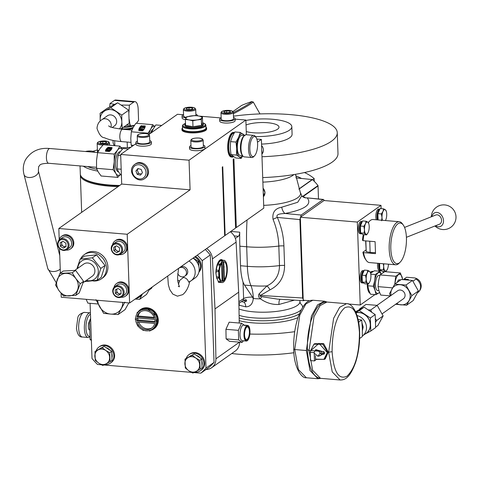 <?xml version="1.0" encoding="UTF-8"?>
<svg xmlns="http://www.w3.org/2000/svg" width="480" height="480" viewBox="0 0 480 480"><rect width="100%" height="100%" fill="white"/><g stroke="black" fill="none" stroke-linecap="round" stroke-linejoin="round"><path stroke-width="0.72" d="M431.94 216.552A7.41 5.598 68.4 0 1 438.24 212.724A7.41 5.598 68.4 0 1 443.508 220.686A7.41 5.598 68.4 0 1 435.582 225.738M404.55 227.418L435.816 215.016A4.938 3.732 68.4 0 1 440.052 216.462A4.938 3.732 68.4 0 1 441.444 221.61A4.938 3.732 68.4 0 1 439.458 224.196L406.41 237.306M365.85 240.9L366.222 251.67L365.64 240.882M366.222 251.67L370.14 252.39L369.75 241.23M375.258 252.54A6.174 1.728 178 0 1 370.14 252.39M178.404 284.424L179.85 280.26L183.522 277.428C186.162 278.004 187.86 279.57 188.634 282.114A12.348 10.902 -125.3 0 0 190.908 280.926A12.348 10.902 -125.3 0 0 195.18 271.8A12.348 10.902 -125.3 0 0 189.018 260.994M190.908 280.926L194.934 278.082A12.348 10.902 -125.3 0 0 199.2 268.956A12.348 10.902 -125.3 0 0 193.044 258.15M177.678 280.074A12.348 10.902 -125.3 0 0 179.568 281.298M179.082 268.11L180.324 267.234A4.938 4.362 54.7 0 1 185.31 267.354A4.938 4.362 54.7 0 1 187.734 271.65A4.938 4.362 54.7 0 1 186.03 275.298L184.782 276.18A4.938 4.362 -125.3 0 0 184.068 268.23A4.938 4.362 -125.3 0 0 179.082 268.11A4.938 4.362 -125.3 0 0 178.518 268.596M177.744 273.51A4.938 4.362 -125.3 0 0 179.796 276.06A4.938 4.362 -125.3 0 0 184.782 276.18M187.152 262.314L183.462 264.936M198.816 266.268L198.654 261.63L193.248 258.006M199.002 271.608A9.882 8.724 -125.3 0 0 194.64 257.016M198.894 272.112A9.882 8.724 -125.3 0 0 195.402 256.482M140.448 309.63A11.73 10.356 54.7 0 1 140.682 309.456A11.73 10.356 54.7 0 1 147.06 307.782A11.73 10.356 54.7 0 1 157.614 316.368A11.73 10.356 54.7 0 1 154.224 328.62A11.73 10.356 54.7 0 1 153.984 328.782M104.832 364.482A9.882 8.724 -125.3 0 0 110.448 363.096L111.21 362.556A9.882 8.724 -125.3 0 0 114.516 354.09A9.882 8.724 -125.3 0 0 108.696 346.032A9.882 8.724 -125.3 0 0 99.804 346.422L99.048 346.956A9.882 8.724 -125.3 0 0 96.216 350.64M194.88 372.066A9.882 8.724 -125.3 0 0 195.126 372.09A9.882 8.724 -125.3 0 0 200.496 370.68L201.252 370.14A9.882 8.724 -125.3 0 0 204.108 359.826A9.882 8.724 -125.3 0 0 195.222 352.596A9.882 8.724 -125.3 0 0 189.852 354.006L189.09 354.54A9.882 8.724 -125.3 0 0 186.264 358.224M197.244 255.18A83.358 73.602 54.7 0 1 202.236 260.634L205.992 368.088A83.358 73.602 54.7 0 1 200.88 373.152L193.896 372.564M90.084 303.312L92.01 358.488A83.358 73.602 54.7 0 0 97.506 364.452L101.46 364.782M191.508 372.366L103.848 364.986M200.496 370.68A9.882 8.724 -125.3 0 0 203.346 360.36A9.882 8.724 -125.3 0 0 194.466 353.13A9.882 8.724 -125.3 0 0 189.09 354.54M110.448 363.096A9.882 8.724 -125.3 0 0 113.76 354.63A9.882 8.724 -125.3 0 0 107.934 346.566A9.882 8.724 -125.3 0 0 99.048 346.956M138.048 311.934A11.73 10.356 54.7 0 1 140.208 309.792A11.73 10.356 54.7 0 1 143.262 308.388A11.73 10.356 54.7 0 1 146.586 308.118A11.73 10.356 54.7 0 1 149.952 308.952A11.73 10.356 54.7 0 1 155.508 313.494A11.73 10.356 54.7 0 1 157.806 320.286A11.73 10.356 54.7 0 1 155.97 326.73A11.73 10.356 54.7 0 1 153.75 328.956A11.73 10.356 54.7 0 1 150.81 330.33M144.102 308.826L141.972 309.756A0.738 0.654 54.7 0 1 142.212 309.078L143.07 308.478A0.738 0.654 -125.3 0 1 144.102 308.826A11.112 9.816 54.7 0 1 149.04 309.216M149.586 310.398L150.444 309.792A0.738 0.654 -125.3 0 0 149.34 309.006L148.482 309.606A0.738 0.654 54.7 0 1 149.586 310.398L148.284 309.852A0.738 0.654 54.7 0 1 148.482 309.606L148.242 309.894M148.668 310.254L148.284 309.852M137.46 313.056L137.37 313.176A11.112 9.816 54.7 0 1 139.476 311.07A11.112 9.816 54.7 0 1 142.368 309.738L141.972 309.756M138.594 311.784A0.738 0.654 -125.3 0 0 137.988 312.018M142.368 309.738A11.112 9.816 54.7 0 1 148.704 310.272A11.112 9.816 54.7 0 1 153.972 314.574A11.112 9.816 54.7 0 1 156.15 321.006A11.112 9.816 54.7 0 1 154.41 327.108A11.112 9.816 54.7 0 1 152.304 329.22A11.112 9.816 54.7 0 1 149.412 330.552A11.112 9.816 54.7 0 1 146.262 330.81A11.112 9.816 54.7 0 1 143.076 330.018A11.112 9.816 54.7 0 1 137.808 325.716A11.112 9.816 54.7 0 1 135.63 319.278A11.112 9.816 54.7 0 1 137.37 313.176M137.034 316.8A9.882 8.724 54.7 0 1 140.19 312.078A9.882 8.724 54.7 0 1 154.566 318.276L137.034 316.8L138.12 316.026L154.254 317.388M136.926 320.808L154.956 322.326A9.882 8.724 54.7 0 0 154.854 319.482L136.824 317.964A9.882 8.724 54.7 0 0 136.926 320.808L138.012 320.034A9.882 8.724 54.7 0 1 137.856 318.048M154.746 323.49A9.882 8.724 54.7 0 1 151.59 328.212A9.882 8.724 54.7 0 1 146.22 329.622A9.882 8.724 54.7 0 1 137.214 322.014L154.746 323.49M152.124 327.804A9.882 8.724 54.7 0 1 147.312 328.854A9.882 8.724 54.7 0 1 138.618 322.128M155.01 321.468L138.012 320.034M150.702 330.36A0.738 0.654 -125.3 0 0 151.128 329.922M139.476 311.07L140.568 310.296A11.112 9.816 54.7 0 1 141.93 309.51M150.444 309.792A11.112 9.816 54.7 0 1 154.626 313.212A0.738 0.654 -125.3 0 1 155.46 314.418L154.608 315.024L153.876 314.436L153.774 313.818L154.626 313.212M155.46 314.418A11.112 9.816 54.7 0 1 157.194 319.53A0.738 0.654 -125.3 0 1 157.554 320.832L156.702 321.438A0.738 0.654 54.7 0 1 156.39 321.546L156.336 320.136L157.194 319.53M157.242 320.94A0.738 0.654 -125.3 0 0 157.554 320.832M156.39 321.546L156.15 321.006M157.236 321.054A11.112 9.816 54.7 0 1 155.856 325.788A0.738 0.654 -125.3 0 1 155.832 326.868L154.98 327.474A0.738 0.654 54.7 0 1 154.578 327.576M154.416 327.546A0.738 0.654 54.7 0 1 154.248 327.462L155.856 325.788M154.428 327.588A11.112 9.816 54.7 0 1 153.396 328.452L152.304 329.22M138.12 316.026A9.882 8.724 54.7 0 1 140.748 311.712M100.17 348.438A8.028 7.086 54.7 0 1 100.812 348.042A8.028 7.086 54.7 0 1 101.502 347.736M106.122 347.652A8.028 7.086 54.7 0 1 110.01 350.256M111.792 353.484A8.028 7.086 54.7 0 1 111.942 357.768M94.95 351.534L104.154 346.332L111.72 351.402L112.026 360.3L110.076 361.674L109.77 352.782L105.708 350.442L102.204 347.712L94.95 351.534L95.262 360.426L98.766 363.156L102.822 365.496L110.076 361.674M111.72 351.402L109.77 352.782M104.154 346.332L102.204 347.712M109.65 357.426A8.028 7.086 54.7 0 1 106.176 363.78A8.028 7.086 54.7 0 1 98.766 363.156A8.028 7.086 54.7 0 1 94.83 356.178A8.028 7.086 -125.3 0 1 98.304 349.818A8.028 7.086 54.7 0 1 105.708 350.442A8.028 7.086 54.7 0 1 109.65 357.426M201.834 361.068A8.028 7.086 54.7 0 1 202.206 363.234A8.028 7.086 54.7 0 1 201.984 365.352M190.212 356.016A8.028 7.086 54.7 0 1 191.544 355.314M196.164 355.236A8.028 7.086 54.7 0 1 200.052 357.84M188.814 370.74L192.87 373.08L200.124 369.258L199.812 360.366L195.756 358.026L192.252 355.296L184.998 359.118L185.304 368.01L188.814 370.74A8.028 7.086 54.7 0 1 184.878 363.762A8.028 7.086 54.7 0 1 188.346 357.402A8.028 7.086 54.7 0 1 195.756 358.026A8.028 7.086 -125.3 0 1 199.692 365.01A8.028 7.086 54.7 0 1 196.224 371.364A8.028 7.086 54.7 0 1 188.814 370.74M184.998 359.118L194.202 353.916L201.762 358.986L202.074 367.878L200.124 369.258M201.762 358.986L199.812 360.366M194.202 353.916L192.252 355.296M149.826 288.696L146.556 294.438L139.65 299.322L142.488 293.88M135.132 299.082L139.65 299.322M142.44 293.916A13.584 11.994 54.7 0 1 135.792 298.614M152.31 286.938L151.518 288.33L149.064 290.064M97.674 300.294A13.584 11.994 -125.3 0 0 99.57 306.66A13.584 11.994 -125.3 0 0 110.652 314.088A13.584 11.994 -125.3 0 0 121.284 308.49A13.584 11.994 -125.3 0 0 122.742 302.406M95.94 299.688L103.632 313.326L110.652 314.088L118.11 314.55L124.89 302.124M128.832 302.916L125.016 309.666L118.11 314.55M99.918 148.65L103.272 144.714L119.904 146.112L117.582 150.138L114.222 154.074L97.596 152.67L99.918 148.65M114.222 154.074L114.21 161.934L113.154 169.71L115.98 173.592L117.768 177.39L101.136 175.992L98.31 172.104L96.528 168.306L96.54 160.446L97.596 152.67M122.28 149.28L119.904 146.112M108.24 147.258A11.112 5.514 -8.6 0 0 105.426 151.206L109.254 151.53A11.112 5.514 -8.6 0 0 111.312 149.61A11.112 5.514 -8.6 0 0 112.074 147.582L108.24 147.258L108.288 147.576A11.112 5.514 -8.6 0 0 105.498 151.212M113.154 169.71L96.528 168.306M117.768 177.39L120.336 174.504M120.282 174.438A13.584 5.118 -85.2 0 1 115.98 173.592A13.584 5.118 -85.2 0 1 114.21 161.934A13.584 5.118 -85.2 0 1 117.582 150.138A13.584 5.118 -85.2 0 1 122.25 149.316M112.044 147.894L111.51 147.846A10.56 5.238 171.4 0 1 111.054 149.166L110.334 149.106L110.382 149.424L111.102 149.484L111.054 149.166M109.104 148.362L108.702 148.326A9.78 4.854 -8.6 0 0 107.772 149.208L107.004 148.83A10.56 5.238 171.4 0 1 108.402 147.57L108.288 147.576M120.246 151.722L120.204 151.716A10.116 3.81 94.8 0 0 115.866 159.084A10.116 3.81 94.8 0 0 116.844 170.58A10.116 3.81 94.8 0 0 118.506 171.876L118.542 171.876M108.402 147.57L111.51 147.834L111.558 148.152A10.56 5.238 171.4 0 1 111.102 149.484M110.61 148.488L110.082 148.446L109.578 149.148L108.81 148.77L110.694 148.182A9.78 4.854 171.4 0 1 110.334 149.106M106.392 151.284A0.78 0.384 171.4 0 1 106.08 151.038A0.78 0.384 171.4 0 1 106.086 150.966L106.056 150.786M110.13 150.336A0.78 0.384 171.4 0 1 110.22 150.486A0.78 0.384 171.4 0 1 110.172 150.666A0.78 0.384 171.4 0 1 110.118 150.726A10.56 5.238 171.4 0 1 109.512 151.254A0.78 0.384 171.4 0 1 108.81 151.488M110.124 150.348A0.78 0.384 171.4 0 1 110.07 150.408A10.56 5.238 171.4 0 1 109.464 150.936A0.78 0.384 171.4 0 1 108.564 151.17L106.524 150.996A0.78 0.384 -8.6 0 1 106.032 150.72A0.78 0.384 -8.6 0 1 106.038 150.648A10.56 5.238 171.4 0 1 106.212 150.084A0.78 0.384 171.4 0 1 107.25 149.682L109.686 149.892A0.78 0.384 171.4 0 1 110.172 150.168A0.78 0.384 171.4 0 1 110.124 150.348M107.772 149.208L107.724 148.89A9.78 4.854 171.4 0 1 108.654 148.008L109.314 148.068L108.81 148.77M108.654 148.008L108.702 148.326M109.578 149.148L109.53 148.83M110.082 148.446L110.034 148.128M107.724 148.89L107.004 148.83M108.492 150.744L106.842 150.456L108.852 150.24L109.134 150.528L108.492 150.744M109.074 150.594L108.852 150.24M107.52 150.126L106.986 150.594M107.568 150.444L108.9 150.558M98.112 303.99L87.84 303.126L86.184 299.328M205.296 249.486A83.358 73.602 54.7 0 1 210.288 254.94L214.038 362.4A83.358 73.602 54.7 0 1 208.926 367.464L200.88 373.152M214.038 362.4L205.992 368.088M210.288 254.94L202.236 260.634M206.01 369.528A12.348 10.902 -125.3 0 0 211.644 367.728A12.348 10.902 -125.3 0 0 215.916 358.812L239.49 342.15M230.328 231.792A12.348 10.902 54.7 0 1 236.1 242.136L212.43 258.87L215.01 308.91L215.916 358.812M212.43 258.87A12.348 10.902 -125.3 0 0 206.658 248.526M239.592 342.156A12.348 10.902 54.7 0 1 235.314 350.994L211.644 367.728M118.104 186.6A46.308 12.96 178 0 1 108.894 186.132A46.308 12.96 178 0 1 80.364 175.194A46.308 12.96 178 0 1 80.394 174.6M80.04 165.918L80.322 174.012A46.308 12.96 -2 0 0 82.464 177.72L83.076 178.242A45.69 12.792 -2 0 0 109.11 185.37A45.69 12.792 -2 0 0 119.166 185.85M82.464 177.72A46.308 12.96 -2 0 0 119.742 185.442M97.752 171.108A46.308 12.96 178 0 1 83.25 166.194M87.618 166.56A45.078 12.618 -2 0 0 96.912 169.32M97.416 149.964A45.078 12.618 -2 0 0 92.994 151.284M97.878 152.076A6.174 1.728 178 0 1 97.446 151.47L97.404 150.306A6.174 1.728 178 0 1 97.458 150.06M98.34 151.176A6.174 1.728 178 0 1 97.404 150.306M103.062 144.936A6.174 1.728 178 0 1 100.968 144.87A6.174 1.728 178 0 1 97.164 143.412L97.386 149.814A6.174 1.728 -2 0 0 98.562 150.774M100.008 142.212L102.846 141.51L106.152 141.786L106.614 142.764L103.776 143.466L100.47 143.19L100.008 142.212M106.188 142.872L106.152 141.786M102.912 143.394L102.846 141.51M113.022 140.4L113.106 142.95L114.186 145.632M121.134 147.648L127.368 147.708L130.818 147.258M132.708 128.34L132.114 128.484A11.73 3.282 -2 0 0 132.72 128.322M124.098 129.408A11.73 3.282 178 0 0 132.114 128.484L128.1 129.744M127.17 142.062L127.368 147.708M114.654 140.712L114.828 145.686M133.212 127.368A9.882 2.766 178 0 1 121.2 128.778A9.882 2.766 178 0 1 121.002 128.766M133.374 125.796A10.494 2.94 178 0 1 133.176 125.874A10.494 2.94 178 0 1 123.384 127.284M121.422 105.066L129.378 105.168L133.806 102.036A10.494 3.954 -85.2 0 1 135.042 101.646L115.662 100.014A10.494 3.954 94.8 0 0 114.432 100.404L109.998 103.536L109.734 106.938M114.576 104.382L109.998 103.536M135.042 101.646A10.494 3.954 -85.2 0 1 138.18 109.266L138.57 120.354L136.494 123.3M107.076 108.366L117.678 102.78L128.73 110.19L129.186 123.186L122.22 128.106L121.806 121.74A11.73 10.356 -125.3 0 0 116.052 111.54A11.73 10.356 -125.3 0 0 105.222 110.628L100.11 113.286L107.076 108.366M117.678 102.78L110.712 107.7L105.222 110.628A11.73 10.356 -125.3 0 0 100.146 119.916A11.73 10.356 -125.3 0 0 100.242 121.05M119.376 128.94A11.73 10.356 -125.3 0 0 121.806 121.74L121.764 115.11L110.712 107.7M110.982 127.092A6.174 5.454 54.7 0 0 111.234 125.16A6.174 5.454 54.7 0 0 107.91 119.604A6.174 5.454 54.7 0 0 101.97 119.634L107.412 115.788A6.174 5.454 54.7 0 1 113.352 115.752A6.174 5.454 54.7 0 1 116.676 121.308A6.174 5.454 54.7 0 1 114.54 125.874L112.236 127.506M120.438 129.066L122.22 128.106M100.11 113.286L100.194 121.092M121.764 115.11L128.73 110.19M123.474 127.224L130.524 126.042L130.488 125.022L126.168 125.316M129.378 105.168L128.928 112.608M129.204 119.424L130.08 125.31M130.524 126.042L134.382 125.298M132.03 146.406L131.16 145.11L130.788 138.408L131.31 131.778L133.158 127.476L135.9 123.252L152.664 124.662L150.822 128.964A11.73 4.422 94.8 0 0 149.016 134.4M153.018 129.318A8.88 3.348 94.8 0 0 150.444 133.386M154.674 126.57A11.73 4.422 94.8 0 0 150.822 128.964L148.08 133.194L148.17 134.04M154.734 126.486L152.664 124.662M131.16 145.11L133.572 145.314M131.31 131.778L148.08 133.194M141.39 125.61A11.112 6.75 -13.3 0 0 138.756 130.506L142.59 130.83A11.112 6.75 -13.3 0 0 144.552 128.436A11.112 6.75 -13.3 0 0 145.224 125.934L141.456 125.898A11.112 6.75 -13.3 0 0 138.828 130.518M145.218 126.216L141.456 125.898M142.35 126.852L141.9 126.816A9.78 5.94 -13.3 0 0 141.012 127.908L140.226 127.56A10.56 6.414 166.7 0 1 141.564 125.994L144.672 126.252A10.56 6.414 166.7 0 1 144.276 127.902L143.556 127.842L144.276 127.902M144.672 126.252L144.738 126.54A10.56 6.414 166.7 0 1 144.348 128.19M143.826 126.978L143.28 126.93L142.812 127.806L142.026 127.458L142.74 127.518L143.214 126.642L143.874 126.696A9.78 5.94 166.7 0 1 143.556 127.842M143.436 129.276A0.78 0.474 166.7 0 1 143.508 129.414A0.78 0.474 166.7 0 1 143.466 129.648A0.78 0.474 166.7 0 1 143.418 129.726A10.56 6.414 166.7 0 1 142.836 130.392A0.78 0.474 166.7 0 1 141.948 130.692L139.908 130.518A0.78 0.474 166.7 0 1 139.416 130.212A0.78 0.474 166.7 0 1 139.41 130.098L139.392 130.026M143.4 129.366A0.78 0.474 166.7 0 1 143.346 129.444A10.56 6.414 166.7 0 1 142.77 130.104A0.78 0.474 166.7 0 1 141.882 130.404L139.842 130.236A0.78 0.474 -13.3 0 1 139.344 129.924A0.78 0.474 -13.3 0 1 139.344 129.816A10.56 6.414 166.7 0 1 139.494 129.114A0.78 0.474 166.7 0 1 140.508 128.61L142.944 128.814A0.78 0.474 166.7 0 1 143.436 129.126A0.78 0.474 166.7 0 1 143.4 129.366M141.012 127.908L140.946 127.62A9.78 5.94 166.7 0 1 141.834 126.528L142.494 126.582L142.026 127.458M140.946 127.62L140.226 127.56M141.792 129.888L140.454 129.774A0.498 0.306 166.7 0 1 140.796 129.144L142.128 129.258A0.498 0.306 166.7 0 1 141.792 129.888M142.416 129.612A0.498 0.306 -13.3 0 0 142.194 129.546L142.128 129.258M140.796 129.144L140.862 129.432A0.498 0.306 -13.3 0 0 140.232 129.702M140.862 129.432L142.194 129.546M239.244 323.028L238.686 292.176L236.1 242.136M238.89 303.36L243.192 300.462L243.618 298.614L243.042 282.144A37.05 13.962 -85.2 0 1 240.528 265.746L239.844 246.198A111.144 41.892 -85.2 0 1 239.724 232.188A3.702 1.398 -85.2 0 1 238.422 236.28L235.356 238.446M243.042 282.144L244.506 285.102L252.576 297.132A7.41 2.076 -2 0 0 243.618 298.614L238.854 301.656M252.576 297.132L253.254 298.83C252.594 304.092 250.098 306.762 245.76 306.84A7.41 4.488 100.3 0 0 244.014 302.124L246.69 301.014L246.06 299.58L243.192 300.462M245.76 306.84L239.412 305.292L239.058 303.24M241.482 301.62L244.014 302.124M301.242 309.714A35.814 10.026 178 0 1 299.832 310.902A35.814 10.026 178 0 1 253.044 317.82A35.814 10.026 178 0 1 239.106 315.366M300.63 303.768A35.814 10.026 178 0 1 302.568 306.864A35.814 10.026 178 0 1 302.526 307.476M253.356 298.836L253.344 298.524A24.696 9.306 94.8 0 0 250.956 285.642A37.05 13.962 -85.2 0 1 247.368 266.322L246.684 246.774A45.69 12.792 -2 0 0 278.814 246.048C278.514 236.91 276.588 227.994 273.03 219.288C272.112 212.454 275.004 208.428 281.718 207.198L297.708 202.278L301.782 195.762L301.95 196.128A7.41 6.822 -46.3 0 1 301.896 196.074M294.48 300.132L278.952 304.464C272.412 304.776 266.25 302.916 260.466 298.872C258.492 297.33 258.036 295.674 259.092 293.904L266.922 285.942C275.142 281.976 279.336 275.196 279.498 265.596L278.814 246.048A7.41 2.076 -2 0 1 283.908 245.916L284.592 265.47C284.454 276.876 279.588 285 269.988 289.842L260.406 295.452C259.362 295.95 259.77 296.352 261.642 296.658L277.392 299.1L303.756 300.696L302.634 298.008L299.898 219.6L301.194 215.04L323.058 199.59L323.502 199.452L324.366 200.562M278.952 304.464A7.41 2.598 80.9 0 1 280.032 299.256M303.756 300.696L304.524 300.312M323.502 199.452L307.206 197.874C312.336 204.336 304.974 209.544 285.108 213.486C282.606 213.69 275.142 213.672 277.344 217.422C281.4 226.632 283.584 236.13 283.908 245.916M323.058 199.59L307.206 197.874A7.41 6.822 -46.3 0 1 302.01 196.182M301.194 215.04L285.108 213.486A7.41 3.354 80.2 0 1 281.718 207.198M299.898 219.6L277.344 217.422A7.41 0.804 -24.3 0 0 273.03 219.288M269.988 289.842A7.41 3.336 64.4 0 0 266.922 285.942A38.28 10.716 -2 0 1 250.956 285.642L244.506 285.102M302.634 298.008L260.406 295.452A7.41 3.39 53.3 0 0 259.092 293.904M261.642 296.658L260.466 298.872A33.342 9.336 -2 0 1 253.344 298.524L253.224 298.512M348.09 303.978L360.234 305.004L357.336 222.066L300.342 217.266L303.24 300.204L309.6 300.738M300.342 217.266L324.018 200.532L381.006 205.332L357.336 222.066M262.716 177.594A76.566 21.432 -2 0 0 332.142 162.144A76.566 21.432 -2 0 0 337.992 153.522L337.26 132.666A76.566 21.432 -2 0 0 233.46 116.184M261.99 156.738A76.566 21.432 -2 0 0 331.41 141.288A76.566 21.432 -2 0 0 337.26 132.666M261.546 144.096A31.368 8.778 -2 0 0 292.092 134.244L291.828 126.66A31.368 8.778 178 0 1 255.438 136.59M245.88 120.45A31.368 8.778 178 0 1 272.502 119.256A31.368 8.778 178 0 1 291.828 126.66M249.864 334.044A76.566 21.432 -2 0 0 294.72 331.68M231.726 353.532A76.566 21.432 -2 0 0 293.934 352.74M295.956 177.9L312.222 179.562A6.174 5.454 54.7 0 1 312.474 179.598A45.078 39.798 -125.3 0 1 318.006 185.568A6.174 5.454 54.7 0 1 318.03 185.958L318.48 198.906M296.652 177.972A35.814 31.62 -125.3 0 0 295.92 177.69M314.268 181.326L314.172 178.578A37.05 32.712 -125.3 0 0 304.458 172.548M312.588 179.694L314.172 178.578M295.686 175.884A37.05 32.712 54.7 0 1 301.512 178.47M232.944 111.534L240.738 106.092C240.81 105.618 244.446 104.13 251.628 101.622A11.976 0.648 150.6 0 0 251.484 101.664L253.248 101.982A12.966 0.702 150.6 0 1 253.248 101.988A12.966 0.702 150.6 0 1 252.264 102.894A12.966 0.702 150.6 0 1 233.37 113.7M251.628 101.622A11.976 0.648 150.6 0 1 250.992 102.45A11.976 0.648 150.6 0 1 233.334 112.536M298.938 189.168L312.474 179.598M318.006 185.568L302.472 196.548M91.35 339.63L90.09 339.522L89.448 321.054L90.606 318.42M91.38 340.428L90.09 339.522M90.702 321.162L89.448 321.054M89.766 330.186A4.938 1.86 -85.2 0 1 88.38 327.27A4.938 1.86 -85.2 0 1 88.998 322.194A4.938 1.86 -85.2 0 1 89.454 321.24M90.462 314.292A11.112 4.188 94.8 0 0 87.45 318.348A11.112 4.188 94.8 0 0 86.178 330.702A11.112 4.188 94.8 0 0 89.976 336.264M89.988 336.618A12.348 4.656 -85.2 0 1 88.056 337.482A12.348 4.656 -85.2 0 1 84.48 330.33A12.348 4.656 -85.2 0 1 86.004 317.484A12.348 4.656 -85.2 0 1 90.132 312.87A12.348 4.656 -85.2 0 1 90.414 312.918M215.01 308.91L238.686 292.176M244.992 325.668L241.512 323.22L229.158 322.182L225.93 329.304L226.104 338.868L229.506 341.304L242.184 342.372L243.384 340.794M241.512 323.22L238.368 330.348L238.698 339.93L226.104 338.868M238.698 339.93L242.184 342.372M247.638 325.416L243.648 325.08A7.842 2.958 94.8 0 0 240.252 330.972A7.842 2.958 94.8 0 0 242.328 340.704L246.318 341.04A7.842 2.958 -85.2 0 1 244.242 331.308A7.842 2.958 -85.2 0 1 247.638 325.416A7.842 2.958 -85.2 0 1 249.714 335.148A7.842 2.958 -85.2 0 1 246.318 341.04M249.57 335.052A7.44 2.802 -85.2 0 1 246.354 340.644A7.44 2.802 -85.2 0 1 244.38 331.404A7.44 2.802 -85.2 0 1 247.602 325.812A7.44 2.802 -85.2 0 1 249.57 335.052M249.39 331.176A6.342 2.388 94.8 0 0 248.052 327.132A6.342 2.388 94.8 0 0 245.544 328.896A6.342 2.388 94.8 0 0 244.56 335.28A6.342 2.388 94.8 0 0 247.02 339.414A6.342 2.388 94.8 0 0 249.39 331.176M238.368 330.348L225.93 329.304M220.788 282.444L222.6 282.522M220.314 260.418L220.014 260.004A11.73 4.422 -85.2 0 1 221.388 259.566L217.086 264.696L215.892 273.06L216.678 278.022L218.622 281.904M216.432 276.804L218.424 276.972L219.096 277.638L218.64 278.19L216.54 278.094L218.382 278.166M227.196 271.914A11.112 4.188 -85.2 0 1 225.834 278.34A11.112 4.188 -85.2 0 1 223.404 282.144A11.112 4.188 -85.2 0 1 222.096 282.558A11.112 4.188 -85.2 0 1 220.83 281.88A11.112 4.188 -85.2 0 1 219.096 277.638A11.112 4.188 -85.2 0 1 218.772 274.494A11.112 4.188 -85.2 0 1 218.862 271.05A11.112 4.188 -85.2 0 1 220.224 264.624A11.112 4.188 -85.2 0 1 222.66 260.814A11.112 4.188 -85.2 0 1 223.962 260.406A11.112 4.188 -85.2 0 1 225.234 261.084A11.112 4.188 -85.2 0 1 226.968 265.32A11.112 4.188 -85.2 0 1 227.196 271.914L227.202 271.872M219.096 277.638L218.64 278.19M223.752 261.63A9.882 3.726 -85.2 0 1 223.86 261.636A9.882 3.726 -85.2 0 1 226.824 268.938A9.882 3.726 -85.2 0 1 224.388 279.858L223.752 261.63M223.926 280.452L223.272 261.708A9.882 3.726 -85.2 0 0 222.138 262.512L222.792 281.256A9.882 3.726 -85.2 0 0 223.926 280.452L222.756 280.35M222.306 281.328A9.882 3.726 -85.2 0 1 222.204 281.328A9.882 3.726 -85.2 0 1 219.246 274.158A9.882 3.726 -85.2 0 1 221.67 263.106L222.096 281.31M219.336 270.996L219.678 277.674M222.66 260.814L219.756 260.82L220.014 260.004A11.73 4.422 -85.2 0 0 217.446 264.024L217.392 264.99L219.45 265.164L219.75 263.916L220.224 264.624L219.45 265.164M221.388 259.566A11.73 4.422 -85.2 0 1 222.69 260.244M219.606 263.994L217.446 264.024A11.73 4.422 -85.2 0 0 216.006 270.804L216.186 271.56L218.238 271.734L218.364 270.27L218.862 271.092L218.238 271.734M217.854 263.754A11.112 4.188 -85.2 0 1 219.756 260.82M219.876 264.018L220.224 264.624M215.892 273.06A11.73 4.422 -85.2 0 1 216.006 270.804L216.312 270.096A11.112 4.188 -85.2 0 1 217.392 264.99M216.312 270.096L218.364 270.27M224.13 272.304L223.956 267.36M218.124 281.394L220.77 281.82L220.218 282.45L220.02 281.556M216.132 272.892A11.112 4.188 -85.2 0 1 216.186 271.56M223.896 265.74A9.882 3.726 -85.2 0 1 224.106 267.252M128.394 148.974L123.006 148.518L120.102 151.92L118.098 155.394L117.192 162.108L117.18 168.9L118.722 172.176L121.398 175.548M121.176 169.236L117.18 168.9M120.702 155.61L118.098 155.394M161.196 125.79L161.328 125.394L155.844 124.932L153.102 129.156L151.56 132.6M235.11 119.136L245.862 120.042L189.048 160.2L190.086 189.822L121.698 184.062L120.66 154.44L135.954 143.628M148.95 134.448L177.474 114.282L183.45 114.786M61.086 293.31L61.224 297.222L129.612 302.982L224.676 235.788L222.276 167.064L222.75 166.734L225.15 235.452L224.664 235.41M256.83 139.044L261.384 139.422L263.784 208.146L236.328 227.556L233.928 158.832L233.166 159.372L235.566 228.09L225.15 235.452M199.398 116.13L221.064 117.954M246.378 134.748L245.862 120.042M234.246 132.486L233.448 132.42A12.348 4.656 94.8 0 0 227.682 148.074A12.348 4.656 94.8 0 0 231.378 157.032L232.176 157.098A12.348 4.656 -85.2 0 1 228.48 148.14A12.348 4.656 -85.2 0 1 234.246 132.486A12.348 4.656 -85.2 0 1 234.468 132.522M233.358 156.582L232.23 156.486A11.73 4.422 -85.2 0 1 228.714 147.954A11.73 4.422 -85.2 0 1 234.12 133.098M233.538 156.702A12.348 4.656 -85.2 0 1 232.176 157.098M242.574 155.73A11.73 4.422 -85.2 0 1 239.274 156.798L236.466 155.088L236.694 148.626L236.022 142.086L238.608 137.292L240.3 132.426L234.81 131.964L232.224 136.752L230.538 141.624L230.31 148.086L230.982 154.626L235.698 157.968L241.188 158.43L239.274 156.798A11.73 4.422 -85.2 0 1 236.694 148.626A11.73 4.422 -85.2 0 1 238.608 137.292A11.73 4.422 -85.2 0 1 243.108 134.136A11.73 4.422 -85.2 0 1 244.272 135.576M240.3 132.426L245.016 135.768M242.67 155.742L240.342 155.544A10.116 3.81 -85.2 0 1 237.312 148.188A10.116 3.81 -85.2 0 1 242.04 135.384L244.368 135.582M254.496 155.856L253.65 156.702A11.112 4.188 -85.2 0 1 251.874 157.518L244.314 156.882A11.112 4.188 -85.2 0 1 242.7 155.778L242.004 154.806A10.116 3.81 -85.2 0 1 240.444 148.452A10.116 3.81 -85.2 0 1 243.552 136.392L244.404 135.546A11.112 4.188 -85.2 0 1 246.18 134.73L253.74 135.366A11.112 4.188 -85.2 0 1 255.354 136.47L256.05 137.448A10.116 3.81 -85.2 0 1 257.604 143.796A10.116 3.81 -85.2 0 1 254.496 155.856A10.116 3.81 -85.2 0 1 249.852 149.244A10.116 3.81 -85.2 0 1 251.832 138.786A10.116 3.81 -85.2 0 1 256.05 137.448M241.188 158.43L242.712 155.802A11.112 4.188 -85.2 0 1 240.984 148.8A11.112 4.188 -85.2 0 1 244.404 135.546M251.874 157.518A11.112 4.188 -85.2 0 1 248.544 149.436A11.112 4.188 -85.2 0 1 253.74 135.366M230.538 141.624L236.022 142.086M230.982 154.626L236.466 155.088M137.412 141.048A7.716 2.16 -2 0 0 135.912 142.398L135.978 144.294A7.716 2.16 -2 0 0 140.736 146.112A7.716 2.16 -2 0 0 151.404 143.754L151.338 141.858A7.716 2.16 -2 0 0 149.754 140.616M183.546 114.744A7.716 2.16 -2 0 0 182.178 115.68A7.716 2.16 -2 0 0 182.052 116.094L182.118 117.99A7.716 2.16 -2 0 0 185.376 119.628M205.95 127.128A12.348 3.456 178 0 1 206.604 128.184L206.634 129.012A12.348 3.456 178 0 1 204.438 131.088A12.348 3.456 178 0 1 190.668 132.87A12.348 3.456 178 0 1 181.95 129.876L181.92 129.048A12.348 3.456 178 0 1 182.502 127.944M189.048 160.2L120.66 154.44M221.16 117.912A7.716 2.16 -2 0 0 219.666 119.262L219.732 121.158A7.716 2.16 -2 0 0 227.4 123.054A7.716 2.16 -2 0 0 235.158 120.618L235.092 118.722A7.716 2.16 -2 0 0 233.502 117.48M190.98 145.56A7.716 2.16 -2 0 0 189.486 146.91L189.552 148.806A7.716 2.16 -2 0 0 194.304 150.624A7.716 2.16 -2 0 0 204.978 148.266L204.912 146.37A7.716 2.16 -2 0 0 203.322 145.128M206.604 128.184A12.348 3.456 178 0 1 204.408 130.26A12.348 3.456 178 0 1 190.638 132.042A12.348 3.456 178 0 1 181.92 129.048M197.436 115.8A7.716 2.16 -2 0 0 197.478 115.554A7.716 2.16 -2 0 0 195.888 114.318M219.666 119.262A7.716 2.16 -2 0 0 227.334 121.158A7.716 2.16 -2 0 0 235.092 118.722M135.912 142.398A7.716 2.16 -2 0 0 140.67 144.216A7.716 2.16 -2 0 0 151.338 141.858M189.486 146.91A7.716 2.16 -2 0 0 194.238 148.728A7.716 2.16 -2 0 0 204.912 146.37M190.806 140.454L191.028 146.856A6.174 1.728 -2 0 0 194.832 148.314A6.174 1.728 -2 0 0 203.37 146.424L203.148 140.022A6.174 1.728 178 0 1 194.61 141.912A6.174 1.728 178 0 1 190.806 140.454C191.16 138.702 193.932 137.892 199.122 138.03L202.188 138.756L203.148 140.022M137.232 135.942L137.454 142.344A6.174 1.728 -2 0 0 141.258 143.802A6.174 1.728 -2 0 0 149.796 141.912L149.574 135.516A6.174 1.728 178 0 1 141.036 137.4A6.174 1.728 178 0 1 137.232 135.942C137.592 134.19 140.364 133.38 145.548 133.518L148.62 134.244L149.574 135.516M220.986 112.812L221.208 119.208A6.174 1.728 -2 0 0 225.012 120.666A6.174 1.728 -2 0 0 233.55 118.776L233.328 112.38A6.174 1.728 178 0 1 224.79 114.27A6.174 1.728 178 0 1 220.986 112.812C221.34 111.06 224.112 110.25 229.302 110.382L232.368 111.108L233.328 112.38M223.83 111.606L226.668 110.904L229.968 111.186L230.436 112.164L227.592 112.866L224.292 112.584L223.83 111.606M230.01 112.266L229.968 111.186M226.734 112.794L226.668 110.904M195.936 115.626A6.174 1.728 -2 0 0 195.936 115.608L195.714 109.212A6.174 1.728 178 0 1 187.176 111.102A6.174 1.728 178 0 1 183.372 109.644L183.594 116.04A6.174 1.728 -2 0 0 186.204 117.354M182.052 116.094A7.716 2.16 -2 0 0 185.976 117.828M186.21 108.438L189.054 107.736L192.354 108.018L192.822 108.996L189.978 109.698L186.678 109.416L186.21 108.438M189.12 109.626L189.054 107.736M192.396 109.098L192.354 108.018M205.38 129.06A11.484 3.216 178 0 1 205.278 129.168A11.484 3.216 178 0 1 194.376 131.826A11.484 3.216 178 0 1 183.318 129.936A11.484 3.216 178 0 1 183.204 129.834M182.52 125.628A11.73 3.282 -2 0 0 182.436 126.066L182.532 128.79A11.73 3.282 -2 0 0 183.072 129.726A11.73 3.282 -2 0 0 194.37 131.664A11.73 3.282 -2 0 0 205.506 128.946A11.73 3.282 -2 0 0 205.896 128.406A11.73 3.282 -2 0 0 205.98 127.968L205.884 125.244L205.344 124.086L202.632 122.724M185.514 123.42A9.27 2.592 -2 0 0 184.914 124.092A9.27 2.592 -2 0 0 184.842 124.44L184.878 125.388A9.27 2.592 -2 0 0 193.62 127.668A9.27 2.592 -2 0 0 203.334 125.082A9.27 2.592 -2 0 0 203.406 124.74L203.37 123.792A9.27 2.592 -2 0 0 202.632 122.826L202.428 116.874L201.3 119.484L197.028 119.922A8.028 2.244 -2 0 0 201.852 117.972A8.028 2.244 -2 0 0 198.72 116.004L202.428 116.874M184.842 124.44A9.27 2.592 -2 0 0 185.58 125.4L192.978 126.726L201.504 125.436A9.27 2.592 -2 0 0 203.304 124.134A9.27 2.592 -2 0 0 203.37 123.792M185.37 119.454L186.498 116.838L195.024 115.548L198.72 116.004A8.028 2.244 -2 0 0 190.758 115.986A8.028 2.244 -2 0 0 185.928 117.936A8.028 2.244 -2 0 0 189.066 119.904L185.37 119.454L185.58 125.4A9.27 2.592 -2 0 0 192.978 126.726A9.27 2.592 -2 0 0 201.504 125.436L202.632 122.826M201.504 125.436L201.3 119.484M189.066 119.904A8.028 2.244 -2 0 0 197.028 119.922L192.774 120.774L189.066 119.904M192.978 126.726L192.774 120.774M144.642 178.578C137.682 184.086 127.308 172.428 133.224 165.822L134.664 164.46A8.646 7.632 -125.3 0 1 145.218 166.272A8.646 7.632 -125.3 0 1 146.028 177.27A8.646 7.632 -125.3 0 1 144.642 178.578L145.542 177.942A8.646 7.632 -125.3 0 0 146.934 176.634A8.646 7.632 -125.3 0 0 146.118 165.636A8.646 7.632 -125.3 0 0 135.564 163.824L134.664 164.46A8.646 7.632 -125.3 0 0 133.278 165.768M135.912 171.042L137.892 168.564L141.162 169.374L142.446 172.668L140.466 175.152L137.202 174.336L135.912 171.042L138.396 168.684M141.342 174.054L138.576 173.364L137.286 170.07M138.576 173.364L137.202 174.336M263.25 192.768A7.41 6.54 54.7 0 1 263.514 194.532A7.41 6.54 54.7 0 1 263.37 196.254M261.882 153.6A7.41 6.54 -125.3 0 0 261.756 150.114M235.548 227.49L236.328 227.556M261.384 139.422L257.49 142.176M121.698 184.062L58.824 228.504L59.202 239.43M59.52 248.514L60.378 273.072M129.612 302.982L127.212 234.264L58.824 228.504M127.212 234.264L190.086 189.822M119.544 254.592A7.716 6.816 -125.3 0 0 123.954 253.512L124.716 252.978A7.716 6.816 -125.3 0 0 127.38 247.272A7.716 6.816 -125.3 0 0 123.228 240.324A7.716 6.816 -125.3 0 0 115.806 240.372L115.044 240.906A7.716 6.816 -125.3 0 0 112.554 244.704M121.032 297.246A7.716 6.816 -125.3 0 0 125.448 296.166L126.204 295.632A7.716 6.816 -125.3 0 0 128.874 289.926A7.716 6.816 -125.3 0 0 124.716 282.978A7.716 6.816 -125.3 0 0 117.294 283.026L116.538 283.56A7.716 6.816 -125.3 0 0 114.042 287.364M92.97 280.932A14.82 13.086 -125.3 0 0 101.352 278.85L102.774 277.848A14.82 13.086 -125.3 0 0 103.458 277.32A14.82 13.086 -125.3 0 0 104.616 257.796A14.82 13.086 -125.3 0 0 85.662 253.644L84.246 254.646A14.82 13.086 -125.3 0 0 83.556 255.174A14.82 13.086 -125.3 0 0 80.616 258.804M65.97 250.08A7.716 6.816 -125.3 0 0 70.386 249L71.142 248.466A7.716 6.816 -125.3 0 0 73.812 242.76A7.716 6.816 -125.3 0 0 69.654 235.812A7.716 6.816 -125.3 0 0 62.232 235.86L61.476 236.394A7.716 6.816 -125.3 0 0 58.98 240.198M101.352 278.85A14.82 13.086 -125.3 0 0 102.036 278.322A14.82 13.086 -125.3 0 0 103.194 258.798A14.82 13.086 -125.3 0 0 84.246 254.646M125.448 296.166A7.716 6.816 -125.3 0 0 128.112 290.46A7.716 6.816 -125.3 0 0 123.96 283.518A7.716 6.816 -125.3 0 0 116.538 283.56M123.954 253.512A7.716 6.816 -125.3 0 0 126.624 247.806A7.716 6.816 -125.3 0 0 122.472 240.864A7.716 6.816 -125.3 0 0 115.044 240.906M70.386 249A7.716 6.816 -125.3 0 0 73.056 243.294A7.716 6.816 -125.3 0 0 68.898 236.352A7.716 6.816 -125.3 0 0 61.476 236.394M57.672 244.026A6.174 5.454 54.7 0 1 59.808 239.46L57.618 244.104C58.962 249.6 62.07 251.412 66.936 249.546L69.492 247.74A6.174 5.454 -125.3 0 0 71.628 243.174A6.174 5.454 -125.3 0 0 68.304 237.618A6.174 5.454 -125.3 0 0 62.364 237.654L59.808 239.46A6.174 5.454 54.7 0 1 65.748 239.424A6.174 5.454 54.7 0 1 69.072 244.986A6.174 5.454 54.7 0 1 66.936 249.546A6.174 5.454 54.7 0 1 61.068 249.624A6.174 5.454 54.7 0 1 57.684 244.188M62.97 241.272L65.892 243.228L66.012 246.66L63.21 248.136L60.288 246.18L60.168 242.748L62.97 241.272M61.596 241.992L61.65 243.462A3.102 2.736 -125.3 0 0 63.168 246.156A3.102 2.736 -125.3 0 0 66 246.414L64.632 247.134L61.71 245.178L60.288 246.18M62.19 241.68A3.102 2.736 -125.3 0 0 61.65 243.462L61.71 245.178M64.632 247.134L63.21 248.136M125.202 247.686A6.174 5.454 -125.3 0 0 121.878 242.13A6.174 5.454 -125.3 0 0 115.938 242.166L113.382 243.972A6.174 5.454 54.7 0 1 119.322 243.936A6.174 5.454 54.7 0 1 122.646 249.492A6.174 5.454 54.7 0 1 120.51 254.058A6.174 5.454 54.7 0 1 114.57 254.094A6.174 5.454 54.7 0 1 111.246 248.532A6.174 5.454 54.7 0 1 113.382 243.972L111.192 248.616C112.536 254.112 115.644 255.924 120.51 254.058L123.066 252.252A6.174 5.454 -125.3 0 0 125.202 247.686M116.538 245.784L119.46 247.74L119.58 251.172L116.778 252.648L113.862 250.692L113.742 247.26L116.538 245.784M115.17 246.504L115.218 247.968A3.102 2.736 -125.3 0 0 116.742 250.668A3.102 2.736 -125.3 0 0 119.574 250.92L118.2 251.646L115.278 249.69L113.862 250.692M115.764 246.192A3.102 2.736 -125.3 0 0 115.218 247.968L115.278 249.69M118.2 251.646L116.778 252.648M126.69 290.34A6.174 5.454 -125.3 0 0 123.366 284.784A6.174 5.454 -125.3 0 0 117.426 284.82L114.87 286.626A6.174 5.454 54.7 0 1 120.81 286.59A6.174 5.454 54.7 0 1 124.134 292.152A6.174 5.454 54.7 0 1 121.998 296.712A6.174 5.454 54.7 0 1 116.058 296.748A6.174 5.454 54.7 0 1 112.734 291.192A6.174 5.454 54.7 0 1 114.87 286.626L112.68 291.27C114.024 296.766 117.132 298.578 121.998 296.712L124.554 294.906A6.174 5.454 -125.3 0 0 126.69 290.34M118.032 288.438L120.954 290.394L121.074 293.826L118.272 295.302L115.35 293.346L115.23 289.914L118.032 288.438M116.658 289.158L116.712 290.628A3.102 2.736 -125.3 0 0 118.23 293.322A3.102 2.736 -125.3 0 0 121.062 293.574L119.688 294.3L116.772 292.344L115.35 293.346M117.252 288.846A3.102 2.736 -125.3 0 0 116.712 290.628L116.772 292.344M119.688 294.3L118.272 295.302M96.564 254.856L84.348 256.164L80.154 259.134L92.37 257.826L96.564 254.856L105.012 265.44L101.244 277.332L97.05 280.296L84.834 281.604M76.86 268.938L80.154 259.134M77.814 268.266A11.112 9.816 54.7 0 1 81.132 261.414A11.112 9.816 54.7 0 1 95.634 263.844A11.112 9.816 54.7 0 1 94.992 278.778A11.112 9.816 54.7 0 1 86.364 280.368M92.37 257.826L100.818 268.404L105.012 265.44M100.818 268.404L97.05 280.296M74.76 270.426L83.784 264.042A7.41 6.54 54.7 0 1 92.076 264.846A7.41 6.54 54.7 0 1 94.476 273.348A7.41 6.54 54.7 0 1 92.34 276.144L83.07 282.696M75.828 295.332L79.212 292.938L83.586 281.334L75.618 270.378L63.276 271.026L59.892 273.42L72.228 272.772L75.81 278.532L80.196 283.728L75.828 295.332L63.492 295.98L59.106 290.784L55.524 285.024L59.892 273.42M83.586 281.334L80.196 283.728M75.618 270.378L72.228 272.772M69.258 295.938A11.73 10.356 -125.3 0 0 77.61 289.812A11.73 10.356 -125.3 0 0 75.81 278.532A11.73 10.356 -125.3 0 0 65.658 273.378A11.73 10.356 -125.3 0 0 57.306 279.504A11.73 10.356 -125.3 0 0 59.106 290.784A11.73 10.356 -125.3 0 0 69.258 295.938M361.524 233.826A6.174 2.328 -85.2 0 1 361.284 233.838L360.162 233.742A6.174 2.328 -85.2 0 1 358.314 229.266A6.174 2.328 -85.2 0 1 361.2 221.436L362.316 221.532A6.174 2.328 -85.2 0 1 362.346 221.532M363.24 282.996A6.174 2.328 -85.2 0 1 363 283.008L361.884 282.912A6.174 2.328 -85.2 0 1 360.03 278.436A6.174 2.328 -85.2 0 1 362.916 270.606L364.038 270.702A6.174 2.328 -85.2 0 1 364.062 270.708M383.346 272.352L383.316 271.488M381.12 208.632L381.006 205.332M360.234 305.004L374.97 294.582M367.296 283.992A11.112 4.188 94.8 0 0 367.308 285.432A11.112 4.188 94.8 0 0 370.038 293.322M373.074 271.5A11.112 4.188 94.8 0 0 372.504 271.344A11.112 4.188 94.8 0 0 370.404 272.514M362.898 252.192L363.54 252.636A21.612 8.148 94.8 0 0 366.306 260.442L365.448 259.236A20.376 7.68 -85.2 0 1 362.898 252.192L365.958 250.026M363.918 234.684A21.612 8.148 94.8 0 0 363.12 240.672L362.478 240.222A20.376 7.68 -85.2 0 1 363.258 234.63M368.25 222.48A20.376 7.68 -85.2 0 1 368.574 222.138L369.618 221.094A21.612 8.148 94.8 0 0 368.364 222.612M380.76 270.612A6.174 2.328 -85.2 0 1 380.514 270.624L379.398 270.534A6.174 2.328 -85.2 0 1 377.55 266.052A6.174 2.328 -85.2 0 1 377.7 263.274M376.308 219.78A6.174 2.328 -85.2 0 1 375.834 216.882A6.174 2.328 -85.2 0 1 378.72 209.058L379.836 209.148A6.174 2.328 -85.2 0 1 379.86 209.154M361.284 233.838A6.174 2.328 -85.2 0 1 359.436 229.356A6.174 2.328 -85.2 0 1 362.316 221.532M377.424 219.876A6.174 2.328 -85.2 0 1 376.95 216.978A6.174 2.328 -85.2 0 1 379.836 209.148M363 283.008A6.174 2.328 -85.2 0 1 361.152 278.526A6.174 2.328 -85.2 0 1 364.038 270.702M380.514 270.624A6.174 2.328 -85.2 0 1 378.666 266.148A6.174 2.328 -85.2 0 1 378.816 263.37M366.306 260.442A21.612 8.148 94.8 0 0 369.45 262.578L395.664 264.786A21.612 8.148 -85.2 0 1 389.178 245.868A21.612 8.148 -85.2 0 1 396.756 222.516A21.612 8.148 -85.2 0 1 399.294 221.718A21.612 8.148 -85.2 0 1 402.438 223.86L403.296 225.066A20.376 7.68 94.8 0 0 397.938 223.8A20.376 7.68 94.8 0 0 390.81 248.868A20.376 7.68 94.8 0 0 399.3 262.902A20.376 7.68 94.8 0 0 400.17 262.158A20.376 7.68 94.8 0 0 406.272 243.996A20.376 7.68 94.8 0 0 403.296 225.066M372.534 271.824A11.112 4.188 94.8 0 0 371.928 271.398M371.052 271.866A10.494 3.954 -85.2 0 1 371.31 271.866L372.33 271.95M369.804 292.806L369.552 292.782A10.494 3.954 -85.2 0 1 369.294 292.74M400.17 262.158L399.126 263.202A21.612 8.148 -85.2 0 1 398.202 263.988A21.612 8.148 -85.2 0 1 395.664 264.786M399.294 221.718L373.074 219.51A21.612 8.148 94.8 0 0 370.542 220.308A21.612 8.148 94.8 0 0 369.618 221.094M363.54 252.636L375.51 253.644L375.09 241.674L363.12 240.672M367.878 284.046L367.782 285.774L368.718 289.956L370.458 294.204L376.038 294.672L375.102 290.496L373.362 286.248L374.748 280.422L375.336 274.53L379.98 271.248L381.138 273.858M367.782 285.774L373.362 286.248M379.56 292.458L376.038 294.672M370.602 273.228L374.4 270.78L379.98 271.248M370.788 274.152L375.336 274.53M379.518 292.344A10.494 3.954 -85.2 0 1 378.762 293.064A10.494 3.954 -85.2 0 1 375.102 290.496A10.494 3.954 -85.2 0 1 374.748 280.422A10.494 3.954 -85.2 0 1 378.06 272.922A10.494 3.954 -85.2 0 1 381.048 273.936M378.942 290.712L377.766 290.61A7.644 2.88 -85.2 0 1 375.744 281.124A7.644 2.88 -85.2 0 1 379.05 275.376L379.86 275.448M392.598 287.868L378.042 286.638L378.978 290.82L380.718 295.068L390.396 295.884M378.042 286.638L378.624 280.752L380.01 274.926L395.736 276.252L394.776 284.094M380.01 274.926L384.66 271.644L400.386 272.964L395.736 276.252M402.738 279.57L400.386 272.964M400.686 279.912L399.228 279.792A4.938 1.86 94.8 0 0 398.646 279.972A4.938 1.86 94.8 0 0 397.374 282.258M402.642 279.57A10.494 3.954 94.8 0 0 402.12 277.212A10.494 3.954 94.8 0 0 398.46 274.644A10.494 3.954 94.8 0 0 395.154 282.138A10.494 3.954 94.8 0 0 394.908 284.004M407.544 279.9L408.378 279.462L403.986 279.09A8.148 3.072 94.8 0 0 403.734 279.624M403.986 279.09L406.59 277.248L414.114 277.884A3.396 0.948 -2 0 1 415.41 278.106A3.396 0.948 -2 0 1 415.944 279.066A8.148 7.194 54.7 0 1 420.582 286.548A8.148 7.194 54.7 0 1 417.768 292.566A8.148 8.148 0 0 0 415.41 278.106M408.378 279.462L407.73 279.918M412.938 281.196L415.944 279.066M418.398 290.988L413.16 300.588L406.626 305.208L411.87 295.608L418.398 290.988L412.458 280.446L405.924 285.066L394.734 284.118L389.496 293.724L390.522 295.794M395.442 304.266L406.626 305.208M394.734 284.118L401.268 279.504L412.458 280.446M411.87 295.608L405.924 285.066M390.984 295.47A10.494 9.27 54.7 0 1 391.95 289.038A10.494 9.27 54.7 0 1 400.164 284.712A10.494 9.27 54.7 0 1 408.732 290.454A10.494 9.27 54.7 0 1 409.08 300.522A10.494 9.27 54.7 0 1 400.866 304.854A10.494 9.27 54.7 0 1 396.69 303.534M376.998 305.352L397.662 290.748A4.938 4.362 54.7 0 1 402.414 290.718A4.938 4.362 54.7 0 1 405.072 295.164A4.938 4.362 54.7 0 1 403.368 298.812L382.098 313.848M359.466 309.054L365.994 304.434L377.184 305.376L383.13 315.918L376.596 320.538L375.504 318.816M377.184 305.376L370.65 309.996L368.532 309.894M371.646 311.988L370.65 309.996M383.13 315.918L377.886 325.518L375.648 327.102M375.636 322.2L376.596 320.538M355.914 312.408L359.298 310.596L370.35 318.012L370.806 331.008L375.642 327.588L375.186 314.592L364.128 307.182L355.578 311.67M370.35 318.012L375.186 314.592M359.298 310.596L364.128 307.182M370.806 331.008L365.004 334.098M365.04 334.074A11.73 10.356 -125.3 0 0 365.316 333.93A11.73 10.356 -125.3 0 0 370.392 324.642A11.73 10.356 -125.3 0 0 364.638 314.436A11.73 10.356 -125.3 0 0 356.034 312.696M362.334 335.982A11.61 10.248 -125.3 0 0 362.478 335.886L366.264 333.21A11.61 10.248 -125.3 0 0 370.278 324.63A11.61 10.248 -125.3 0 0 356.082 312.81M362.478 335.886A11.61 10.248 -125.3 0 0 366.492 327.306A11.61 10.248 -125.3 0 0 357.072 315.546M362.388 330.672L363.186 327.03L362.028 323.046M358.434 319.566L358.11 319.41M359.628 338.49L362.322 336.588L362.334 328.08L361.74 320.004L358.656 322.182M310.674 350.616L313.89 344.226L314.64 343.698L323.616 343.602L328.248 352.176L325.314 358.818L324.558 359.352L315.594 359.358M313.89 344.226L322.83 344.202L327.774 352.512L324.558 359.352M358.14 319.53L361.74 320.004M320.646 378.342L318 378.738L310.002 370.53L306.354 350.52L311.406 316.086L317.568 304.854L324.528 301.212L327.072 302.046M315.108 350.874L310.89 350.52L319.014 343.38L327.288 352.584L323.934 359.34L315.588 359.154M314.148 353.124A3.09 2.724 54.7 0 1 314.58 351.51A3.09 2.724 54.7 0 1 317.736 350.604A3.09 2.724 54.7 0 1 319.848 353.604L317.94 356.262L314.148 353.124M324.438 353.91L323.196 354.342L321.114 354.168L320.778 353.166L321.492 351.408L323.424 351.57L324.576 352.212L324.438 353.91L324.12 353.286L324.576 352.212M320.022 355.764L322.08 354.246M314.232 353.742L314.484 360.936L315.624 360.132L315.462 355.662M314.484 360.936L310.494 360.6L310.206 352.302L314.178 352.608M314.172 352.638L310.206 352.302M310.89 350.52L310.242 352.278M323.196 354.342L322.782 353.334L323.424 351.57M381.312 270.696L380.994 270.666A6.174 2.328 -85.2 0 1 379.872 269.682M379.83 269.604A6.174 2.328 -85.2 0 1 379.146 266.19A6.174 2.328 -85.2 0 1 379.296 263.412M388.44 264.18A6.174 2.328 -85.2 0 1 387.432 269.19A6.174 2.328 -85.2 0 1 387.336 269.4A6.174 2.328 -85.2 0 1 385.068 270.864L385.8 271.698L382.32 271.404L379.836 269.658L379.62 263.436M379.836 269.658L383.316 269.946L385.068 270.864A6.174 2.328 -85.2 0 1 383.706 266.574L383.316 269.946M383.256 263.742L383.706 266.574A6.174 2.328 -85.2 0 1 383.856 263.796M385.8 271.698L387.144 269.778M363.792 283.074L363.474 283.05A6.174 2.328 -85.2 0 1 362.352 282.06M362.316 281.988A6.174 2.328 -85.2 0 1 361.626 278.568A6.174 2.328 -85.2 0 1 363.996 270.846M370.488 272.832L369.558 271.314A6.174 2.328 94.8 0 1 370.554 273.054A6.174 2.328 94.8 0 1 370.92 275.604A6.174 2.328 -85.2 0 1 369.918 281.574A6.174 2.328 -85.2 0 1 369.822 281.784A6.174 2.328 -85.2 0 1 367.548 283.248L368.286 284.076L364.806 283.782L362.316 282.036L362.076 275.196L364.326 270.102L367.806 270.396L367.194 272.988L365.556 275.49L366.186 278.952L365.796 282.33L367.548 283.248A6.174 2.328 -85.2 0 1 366.186 278.952A6.174 2.328 -85.2 0 1 367.194 272.988A6.174 2.328 -85.2 0 1 369.558 271.314L367.806 270.396M362.316 282.036L365.796 282.33M362.076 275.196L365.556 275.49M368.286 284.076L369.63 282.156M377.904 219.918A6.174 2.328 -85.2 0 1 377.43 217.014A6.174 2.328 -85.2 0 1 379.8 209.292M378.096 219.936L377.88 213.642L380.124 208.548L383.604 208.842L382.992 211.434L381.36 213.936L381.99 217.398L381.6 220.776M377.88 213.642L381.36 213.936M382.464 220.302A6.174 2.328 -85.2 0 1 381.99 217.398A6.174 2.328 -85.2 0 1 382.992 211.434A6.174 2.328 -85.2 0 1 385.356 209.76L383.604 208.842M386.292 211.284L385.356 209.76A6.174 2.328 94.8 0 1 386.358 211.5A6.174 2.328 94.8 0 1 386.724 214.056A6.174 2.328 -85.2 0 1 385.716 220.02A6.174 2.328 -85.2 0 1 385.62 220.23A6.174 2.328 -85.2 0 1 385.458 220.554M362.076 233.904L361.758 233.88A6.174 2.328 -85.2 0 1 360.636 232.89M360.6 232.818A6.174 2.328 -85.2 0 1 359.91 229.398A6.174 2.328 -85.2 0 1 362.28 221.676M368.772 223.662L367.842 222.144L366.09 221.226L365.472 223.812A6.174 2.328 -85.2 0 1 367.842 222.144A6.174 2.328 94.8 0 1 368.838 223.884L368.676 223.302M368.838 223.884A6.174 2.328 94.8 0 1 369.204 226.434A6.174 2.328 -85.2 0 1 368.202 232.404A6.174 2.328 -85.2 0 1 368.106 232.614A6.174 2.328 -85.2 0 1 365.832 234.078A6.174 2.328 -85.2 0 1 364.47 229.782A6.174 2.328 -85.2 0 1 365.472 223.812L363.84 226.32L364.47 229.782L364.08 233.16L366.564 234.906L367.914 232.986M366.564 234.906L363.084 234.612L361.842 233.742L360.6 232.866L364.08 233.16M360.6 232.866L360.36 226.026L362.61 220.932L366.09 221.226M360.36 226.026L363.84 226.32M198.654 261.63L197.292 262.596M141.924 309.81L142.212 309.078A0.738 0.654 54.7 0 1 143.25 309.426M137.172 313.47A0.738 0.654 54.7 0 1 137.94 312.45M135.654 319.704A0.738 0.654 54.7 0 1 135.636 318.468M149.478 330.948A0.738 0.654 54.7 0 1 149.07 330.636M150.294 330.276A0.738 0.654 54.7 0 1 149.634 330.978M153.774 313.818A0.738 0.654 54.7 0 1 154.608 315.024M138.006 326.16A0.738 0.654 54.7 0 1 137.478 325.212M156.336 320.136A0.738 0.654 54.7 0 1 156.702 321.438L156.33 321.564M155.004 326.394A0.738 0.654 54.7 0 1 154.98 327.474L154.182 327.492M142.62 329.634L143.292 330.474L143.832 330.3A0.738 0.654 54.7 0 1 143.37 330.45M143.208 330.42A0.738 0.654 54.7 0 1 142.68 329.844M59.766 255.528L38.37 170.856A7.41 4.626 165.8 0 1 38.022 173.25A7.41 4.626 165.8 0 1 28.71 177.48A7.41 4.626 165.8 0 1 24 174.486C22.698 169.338 23.178 164.478 25.434 159.894C30.924 151.278 39.072 147.486 49.878 148.512L97.662 152.532M60.24 269.118A7.41 4.626 165.8 0 1 52.47 271.488A7.41 4.626 165.8 0 1 47.76 268.494L24 174.486M38.37 170.856L38.61 166.68C40.182 165.48 38.412 163.608 48.63 163.278A7.41 2.79 -85.2 0 1 46.416 157.902A7.41 2.79 -85.2 0 1 47.838 150.282A7.41 2.79 -85.2 0 1 49.878 148.512M110.118 150.726L110.07 150.408M106.566 151.302L106.524 150.996M108.606 151.47L108.564 151.17M109.512 151.254L109.464 150.936M105.396 141.018A5.436 1.518 -2 0 0 98.292 142.068A5.436 1.518 -2 0 0 101.226 143.958A5.436 1.518 -2 0 0 108.324 142.908A5.436 1.518 -2 0 0 105.396 141.018M109.584 145.248L109.506 142.986A6.174 1.728 178 0 1 104.742 144.84M94.53 152.268A5.436 1.518 -2 0 0 91.188 151.056A5.436 1.518 -2 0 0 85.494 151.506M133.806 102.036L114.432 100.404M101.97 119.634C98.94 121.482 97.29 124.392 97.002 128.37C99.102 134.538 101.574 137.652 104.406 137.724C108.858 139.74 114.612 141.03 121.674 141.6A6.174 2.328 -85.2 0 1 119.826 137.118A6.174 2.328 -85.2 0 1 122.712 129.294C106.362 127.098 110.274 126.18 108.606 125.928L108.612 125.928M238.986 308.94A33.342 9.336 -2 0 0 253.806 311.85A33.342 9.336 -2 0 0 299.916 301.656L300.498 303.666M239.412 305.292A33.342 9.336 178 0 1 238.92 305.112M263.688 205.356A37.752 10.566 -2 0 0 300.252 192.276L295.53 174.3M262.878 182.136A33.342 9.336 -2 0 0 293.874 174.576M238.422 236.28L234.156 235.92M239.154 317.934A35.814 10.026 -2 0 0 299.322 313.884M297.948 317.634A37.788 10.578 178 0 1 239.202 320.67M239.844 246.198L246.684 246.774A111.144 41.892 -85.2 0 1 247.056 219.972M240.528 265.746L247.368 266.322A45.69 12.792 -2 0 0 279.498 265.596A7.41 2.076 -2 0 1 284.592 265.47M230.832 231.438L239.724 232.188M243.27 300.414A35.814 10.026 -2 0 0 246.69 301.014M246.264 131.538A18.522 5.184 -2 0 0 253.374 132.774A18.522 5.184 -2 0 0 277.578 129.198A18.522 5.184 -2 0 0 267.582 122.736A18.522 5.184 -2 0 0 246.036 124.974M302.778 196.74L318.03 185.958M298.872 189L312.222 179.562M84.432 312.39A12.348 4.656 94.8 0 0 80.304 317.004A12.348 4.656 94.8 0 0 78.786 329.85A12.348 4.656 94.8 0 0 82.356 337.002C79.32 337.29 77.346 334.38 76.446 328.278L77.766 318.006C78.108 315.258 80.328 313.386 84.432 312.39L90.132 312.87M219.018 278.07L218.508 278.262L218.424 276.972M224.52 260.556L224.91 260.79M221.808 260.994L222.156 260.148L222.744 260.718M223.044 282.36L223.488 282.042M199.032 138.054A5.436 1.518 -2 0 0 191.934 139.104A5.436 1.518 -2 0 0 194.868 141A5.436 1.518 -2 0 0 201.966 139.95A5.436 1.518 -2 0 0 199.032 138.054M145.464 133.548A5.436 1.518 -2 0 0 138.366 134.598A5.436 1.518 -2 0 0 141.294 136.488A5.436 1.518 -2 0 0 148.392 135.438A5.436 1.518 -2 0 0 145.464 133.548M229.212 110.412A5.436 1.518 -2 0 0 222.114 111.462A5.436 1.518 -2 0 0 225.048 113.358A5.436 1.518 -2 0 0 232.146 112.308A5.436 1.518 -2 0 0 229.212 110.412M191.598 107.244A5.436 1.518 -2 0 0 184.5 108.294A5.436 1.518 -2 0 0 187.434 110.19A5.436 1.518 -2 0 0 194.532 109.14A5.436 1.518 -2 0 0 191.598 107.244M185.508 123.324L182.91 124.854L182.436 126.066A11.73 3.282 -2 0 0 193.5 128.958A11.73 3.282 -2 0 0 205.8 125.682A11.73 3.282 -2 0 0 205.884 125.244M185.508 123.378A11.112 3.114 -2 0 0 183.114 125.04A11.112 3.114 -2 0 0 192.786 128.196A11.112 3.114 -2 0 0 205.164 125.088A11.112 3.114 -2 0 0 202.632 122.784M133.716 166.926A7.41 6.54 -125.3 0 0 135.06 177.012A7.41 6.54 -125.3 0 0 144.648 176.784A7.41 6.54 -125.3 0 0 143.298 166.698A7.41 6.54 -125.3 0 0 133.716 166.926M263.088 188.136L264.99 192.54L263.382 196.704A6.174 5.454 -125.3 0 0 264.936 192.624A6.174 5.454 -125.3 0 0 263.088 188.268M261.594 145.482L261.894 154.05A6.174 5.454 -125.3 0 0 261.6 145.614M68.106 245.124A5.436 4.8 -125.3 0 0 62.904 239.49A5.436 4.8 -125.3 0 0 58.074 244.284A5.436 4.8 -125.3 0 0 63.27 249.918A5.436 4.8 -125.3 0 0 68.106 245.124M121.674 249.636A5.436 4.8 -125.3 0 0 116.478 244.002A5.436 4.8 -125.3 0 0 111.648 248.796A5.436 4.8 -125.3 0 0 116.844 254.43A5.436 4.8 -125.3 0 0 121.674 249.636M123.168 292.29A5.436 4.8 -125.3 0 0 117.966 286.656A5.436 4.8 -125.3 0 0 113.136 291.45A5.436 4.8 -125.3 0 0 118.332 297.084A5.436 4.8 -125.3 0 0 123.168 292.29M362.298 327.162L363.186 327.03M340.116 379.986C343.632 379.926 349.452 379.752 355.746 362.01C358.632 352.662 359.928 342.69 359.634 332.088L359.43 332.388C359.346 353.724 355.194 368.334 346.968 376.224C338.598 380.064 333.648 371.886 332.112 351.696L328.644 352.206L332.238 371.898L340.116 379.986L320.502 378.33C313.002 377.19 308.64 367.728 307.404 349.932C307.11 339.33 308.406 329.352 311.298 320.004C317.586 302.268 323.412 302.094 326.922 302.034L320.07 305.622L314.01 316.68L309.042 350.556L312.63 370.248L320.496 378.33M359.634 332.088C358.854 310.296 350.55 302.934 346.542 303.69L339.684 307.266L333.618 318.324L328.644 352.206L327.288 352.584M310.608 350.688L309.042 350.556L307.608 349.632M332.112 351.696C332.196 330.36 336.354 315.75 344.58 307.86C352.944 304.02 357.894 312.198 359.43 332.388M346.536 303.684L326.922 302.034M306.354 350.52L294.726 349.542L298.374 369.552L306.378 377.76L318 378.738M312.906 300.234L305.94 303.87L299.778 315.108L294.726 349.542L293.736 349.158C293.436 338.106 294.792 327.732 297.816 318.042C304.434 299.712 310.104 300.372 312.906 300.234L324.528 301.212M323.22 351.558L314.898 350.856M318.474 356.136L322.848 354.312M314.58 351.51L315.786 349.65L322.416 351.486M319.848 353.604L320.778 353.166L324.12 353.286M434.958 225.984A12.348 12.348 0 0 0 456 216.786A12.348 12.348 0 0 0 443.652 204.87A12.348 12.348 0 0 0 431.316 216.804M189.774 281.208C188.574 287.304 186.222 291.78 182.712 294.642L177.414 296.172L172.782 294.09L169.782 289.656L168.342 284.73L167.706 276.06M178.248 286.326L179.424 286.776L177.864 281.742L177.57 277.116L178.566 268.38M140.208 309.792L140.682 309.456M153.75 328.956L154.224 328.62M138.132 311.88L137.274 312.48L137.172 313.584M135.636 318.462L135.828 319.842M150.894 330.27L149.562 331.002L148.962 330.594M138.462 326.148L138.09 326.22L137.634 324.942M48.63 163.278L96.48 167.304M106.08 151.038L106.032 150.72M110.22 150.486L110.172 150.168M81.66 212.358L80.364 175.194M97.164 143.412C97.524 141.66 100.296 140.85 105.48 140.988L108.552 141.714L109.506 142.986M85.35 151.494L91.278 151.026L93.822 151.524L95.04 152.31M133.176 125.874L133.488 125.754M121.674 141.6L130.908 142.374M122.712 129.294L131.94 130.068M300.252 192.276L302.028 196.206M299.916 301.656L299.874 300.456M304.992 197.448L301.95 196.128M302.568 306.864L302.586 307.374M259.98 113.922L253.248 101.988M88.056 337.482L82.356 337.002M248.052 327.132L246.708 326.106M247.02 339.414L245.52 340.206M226.878 271.188L227.244 271.806L226.74 272.574M225.174 278.952L225.9 278.16M223.962 260.406L222.492 260.28M225.3 261.198L224.7 260.412L222.648 260.238M220.098 259.974L222.156 260.148M226.416 264.6L226.962 265.644M217.692 263.742L220.224 264.192M218.34 282.294L220.218 282.45L220.896 282M222.096 282.558L220.482 282.42M56.208 282.672L47.76 268.494M183.372 109.644C183.726 107.892 186.498 107.082 191.688 107.22L194.754 107.94L195.714 109.212M315.594 359.406L324.678 359.274M313.974 344.16L310.644 350.646M306.378 377.76C300.954 378.576 293.604 365.706 293.736 349.158M320.088 355.746L317.94 356.262M370.554 273.054L370.392 272.472M386.358 211.5L386.19 210.924"/></g></svg>
